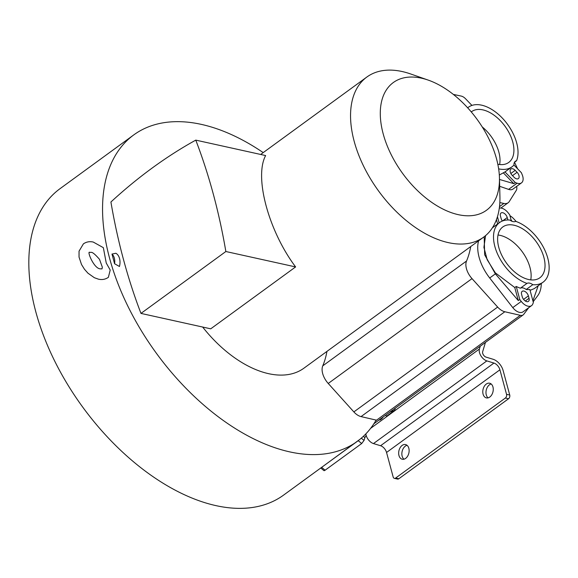 <?xml version="1.0" encoding="UTF-8"?>
<svg xmlns="http://www.w3.org/2000/svg" width="578" height="578" viewBox="0 0 578 578"><rect width="100%" height="100%" fill="white"/><g stroke="black" fill="none" stroke-linecap="round" stroke-linejoin="round"><path stroke-width="0.87" d="M263.214 152.606A189.656 110.405 -126.1 0 0 201.346 124.386A189.656 110.405 -126.1 0 0 133.785 134.891A189.656 110.405 -126.1 0 0 127.976 306.398A189.656 110.405 -126.1 0 0 289.708 451.873A189.656 110.405 -126.1 0 0 357.269 441.375A189.656 110.405 -126.1 0 0 376.119 420.083L361.04 416.601A12.246 7.131 53.9 0 1 353.859 411.912L328.232 383.467A15.584 9.075 53.9 0 1 322.755 365.86A126.365 73.558 53.9 0 0 326.931 351.41M202.654 327.04A99.084 57.684 53.9 0 0 268.611 373.677A99.084 57.684 53.9 0 0 303.912 368.193L483.627 237.146A99.084 57.684 53.9 0 0 499.927 196.419L499.45 177.793A79.049 46.016 53.9 0 0 428.219 80.104A79.049 46.016 53.9 0 0 421.463 78.175A79.049 46.016 53.9 0 0 383.2 133.894A79.049 46.016 53.9 0 0 458.289 214.662A79.049 46.016 53.9 0 0 499.45 177.793M111.973 254.067L115.889 253.265A11.748 7.976 102.5 0 1 119.458 266.487L114.588 263.741L111.973 254.067A10.52 7.138 102.5 0 1 114.588 263.741M428.219 80.104L410.633 73.962A99.084 57.684 53.9 0 0 402.165 71.535A99.084 57.684 53.9 0 0 366.864 77.026A99.084 57.684 53.9 0 0 363.829 166.63A99.084 57.684 53.9 0 0 448.333 242.63A99.084 57.684 53.9 0 0 483.627 237.146M295.618 266.928C268.943 231.576 253.901 177.388 265.627 155.554L195.776 140.122A556.542 377.802 -77.5 0 0 110.918 201.997A556.542 377.802 -77.5 0 0 140.967 313.406L210.732 328.824L295.618 266.928L225.854 251.517A556.542 377.802 -77.5 0 0 195.776 140.122M140.967 313.406L225.854 251.517M471.937 105.42L465.565 98.78A7.796 4.537 53.9 0 0 461.172 96.071L453.34 94.416M357.269 441.375L283.545 495.136A189.656 110.405 -126.1 0 1 215.984 505.634A189.656 110.405 -126.1 0 1 54.245 360.159A189.656 110.405 -126.1 0 1 60.061 188.652L133.785 134.891M361.315 438.175L364.046 440.422L361.684 443.536L325.103 470.21A2.782 0.918 129.5 0 1 323.868 470.571L320.754 468.007M364.046 440.422L364.884 437.618L363.345 436.347M366.163 435.422L364.884 437.618M480.26 346.186L479.408 349.025A8.193 4.768 53.9 0 0 479.509 352.645A8.193 4.768 53.9 0 0 486.842 360.903L493.944 363.063L380.57 445.732A6.683 3.887 53.9 0 1 386.545 452.466L393.163 476.98A2.782 1.893 -77.5 0 0 394.391 478.367L397.585 479.075A2.782 1.893 102.5 0 0 398.834 478.757L508.553 398.755A2.782 1.893 102.5 0 0 509.731 395.02L503.113 370.498A11.134 6.481 53.9 0 0 493.15 359.285L486.055 357.117A3.743 2.175 -126.1 0 1 482.702 353.353A3.743 2.175 -126.1 0 1 482.659 351.699L485.441 342.414M394.391 478.367A2.782 1.893 -77.5 0 0 395.641 478.049L505.36 398.047A2.782 1.893 -77.5 0 0 506.538 394.312L499.919 369.79A6.683 3.887 -126.1 0 0 493.944 363.063M320.797 467.97L359.942 439.316M385.512 415.279L386.603 416.182L394.651 410.315L395.301 408.14M383.228 416.94A3.786 1.243 129.5 0 1 380.924 419.397A3.786 1.243 129.5 0 1 379.247 419.895A3.786 1.243 129.5 0 1 379.211 419.866M394.651 410.315L389.868 412.1M380.57 445.732L373.467 443.572A8.193 4.768 -126.1 0 1 366.134 435.321A8.193 4.768 -126.1 0 1 365.867 433.861M489.768 397.05A7.514 5.101 102.5 0 1 486.394 397.895A7.514 5.101 102.5 0 1 482.782 391.884A7.514 5.101 102.5 0 1 486.264 384.074A7.514 5.101 102.5 0 1 489.638 383.221A7.514 5.101 102.5 0 1 493.258 389.24A7.514 5.101 102.5 0 1 489.768 397.05M405.655 458.383A7.514 5.101 102.5 0 1 402.281 459.235A7.514 5.101 102.5 0 1 398.661 453.217A7.514 5.101 102.5 0 1 402.151 445.407A7.514 5.101 102.5 0 1 405.525 444.561A7.514 5.101 102.5 0 1 409.137 450.58A7.514 5.101 102.5 0 1 405.655 458.383M491.148 383.965A7.514 5.101 -77.5 0 0 489.458 384.782A7.514 5.101 -77.5 0 0 486.033 391.385A7.514 5.101 -77.5 0 0 488.078 397.866M407.035 445.298A7.514 5.101 -77.5 0 0 405.344 446.115A7.514 5.101 -77.5 0 0 401.912 452.719A7.514 5.101 -77.5 0 0 403.964 459.199M89.706 252.355L90.992 252.391C92.278 251.957 95.124 254.277 99.517 259.356L102.349 267.217L101.995 268.878M108.389 277.31L110.21 270.034L106.236 262.997L103.346 247.666L93.268 242.059C89.641 241.228 86.353 241.828 83.398 243.865L79.042 251.177L79.034 257.066L81.512 264.5L84.46 269.247L87.935 273.17L94.351 277.715L98.441 279.167C102.068 279.998 105.362 279.398 108.31 277.361L108.426 277.281M470.723 246.56A126.365 73.558 -126.1 0 1 466.54 261.01A15.584 9.075 53.9 0 0 472.016 278.618L497.651 307.07A12.246 7.131 53.9 0 0 504.832 311.752L520.33 315.328A7.796 4.537 53.9 0 0 523.155 314.909A7.796 4.537 53.9 0 0 523.726 314.345L528.704 307.713M516.205 221.526L514.023 219.105A12.246 7.131 53.9 0 0 509.933 215.695M533.162 301.774L537.721 295.698A38.964 22.686 53.9 0 0 541.283 283.502M495.375 273.856L518.278 300.538L519.795 299.549L521.255 301.42A10.021 5.831 53.9 0 0 531.543 305.639L523.054 311.831A10.021 5.831 -126.1 0 1 512.773 307.604L489.703 277.996L495.375 273.856L484.653 254.761L484.191 236.727M478.613 240.802A37.852 22.036 53.9 0 0 489.703 277.996M531.543 305.639A10.021 5.831 53.9 0 0 532.8 303.97L533.371 302.547L529.838 289.47A36.905 21.487 53.9 0 1 526.204 289.491L532.786 284.687A8.352 4.862 53.9 0 0 529.629 283.133A8.352 4.862 53.9 0 0 526.963 283.401A36.905 21.487 -126.1 0 1 497.615 254.147A36.905 21.487 -126.1 0 1 499.587 222.552A36.905 21.487 -126.1 0 1 509.868 220.059A8.352 4.862 53.9 0 0 513.026 221.612A8.352 4.862 53.9 0 0 515.699 221.345A36.905 21.487 -126.1 0 1 545.04 250.599A36.905 21.487 -126.1 0 1 543.074 282.194A36.905 21.487 -126.1 0 1 532.786 284.687M532.902 300.806L538.197 285.749M499.305 208.109A10.021 5.831 53.9 0 1 508.235 212.928L509.695 214.799L511.364 221.006M511.06 219.871L512.086 221.323M497.622 223.982L496.451 219.654M485.556 235.636L483.909 247.333L487.175 259.724L495.295 272.816L514.76 287.519L518.278 300.538M497.448 216.707L499.117 222.891M507.903 219.98A4.732 2.753 53.9 0 0 507.896 219.958L507.246 217.552A4.732 2.753 53.9 0 0 502.752 212.718A4.732 2.753 53.9 0 0 501.068 212.979A4.732 2.753 53.9 0 0 500.461 216.056L501.112 218.455A4.732 2.753 53.9 0 0 502.405 221.006M530.077 290.358L534.332 288.574L543.074 282.194M514.001 225.218A31.45 18.308 53.9 0 0 502.795 226.959A31.45 18.308 53.9 0 0 501.834 255.404A31.45 18.308 53.9 0 0 528.653 279.528A31.45 18.308 53.9 0 0 539.859 277.787A31.45 18.308 53.9 0 0 540.82 249.342A31.45 18.308 53.9 0 0 514.001 225.218M526.963 283.401L520.373 288.198A8.352 4.862 -126.1 0 1 523.047 287.931A8.352 4.862 -126.1 0 1 526.204 289.491M519.795 299.549L516.27 286.471A36.905 21.487 53.9 0 0 520.373 288.198M522.245 296.796L521.594 294.39A4.732 2.753 53.9 0 1 522.201 291.319A4.732 2.753 53.9 0 1 523.885 291.059A4.732 2.753 53.9 0 1 528.386 295.893L529.029 298.299A4.732 2.753 53.9 0 1 528.429 301.369A4.732 2.753 53.9 0 1 526.739 301.629A4.732 2.753 53.9 0 1 522.245 296.796M516.27 286.471L514.76 287.519M499.616 164.528A31.45 18.308 53.9 0 0 482.218 126.922M530.741 279.875A31.45 18.308 53.9 0 0 500.107 235.354A31.45 18.308 53.9 0 0 498.019 235.008M497.824 164.246A31.45 18.308 53.9 0 0 508.734 162.44A31.45 18.308 53.9 0 0 511.696 159.196A31.45 18.308 53.9 0 0 502.701 123.309A31.45 18.308 53.9 0 0 471.677 111.619A31.45 18.308 53.9 0 0 471.272 111.922M467.681 107.826A36.905 21.487 -126.1 0 1 468.462 107.205A36.905 21.487 -126.1 0 1 503.539 119.4A36.905 21.487 -126.1 0 1 516.566 160.749A8.352 4.862 53.9 0 0 515.33 161.269A8.352 4.862 53.9 0 0 514.55 162.136A8.352 4.862 53.9 0 0 513.972 165.005A36.905 21.487 -126.1 0 1 511.949 166.847A36.905 21.487 -126.1 0 1 498.648 168.855M516.566 160.749L514.463 162.288M499.667 186.304L508.597 189.382L517.079 183.197L515.33 182.597L513.791 183.638L499.493 179.462M517.079 183.197A10.021 5.831 53.9 0 0 521.479 182.879A10.021 5.831 53.9 0 0 522.216 174.773L521.363 172.692L513.943 165.041M521.479 182.879L512.989 189.064A10.021 5.831 -126.1 0 1 508.597 189.382M517.577 168.783L514.514 162.245M499.84 202.589L503.879 203.442A12.246 7.131 53.9 0 0 508.163 202.748A12.246 7.131 53.9 0 0 509.283 201.534L516.277 190.386A7.796 4.537 53.9 0 0 516.638 186.405M515.33 182.597L504.984 171.919A36.905 21.487 53.9 0 0 505.367 171.652L511.949 166.847M514.066 177.258L512.166 175.293A4.732 2.753 53.9 0 1 510.439 169.484A4.732 2.753 53.9 0 1 510.88 169A4.732 2.753 53.9 0 1 515.179 170.344L517.079 172.302A4.732 2.753 53.9 0 1 518.806 178.118A4.732 2.753 53.9 0 1 518.358 178.602A4.732 2.753 53.9 0 1 514.066 177.258M499.32 175.026L504.984 171.919M513.791 183.638L503.489 173.01M509.731 395.02L506.538 394.312M479.408 349.025L370.585 428.385M373.467 443.572L486.842 360.903M386.545 452.466L499.919 369.79M398.834 478.757L395.641 478.049M505.36 398.047L508.553 398.755M358.432 440.862L361.684 443.536M325.103 470.21L321.859 467.537M361.04 416.601L504.832 311.752M375.714 420.777L520.33 315.328M353.859 411.912L497.651 307.07M328.232 383.467L472.016 278.618M322.755 365.86L466.54 261.01M521.255 301.42L512.773 307.604M499.493 206.635L503.879 203.442M512.498 175.647L517.079 172.302M515.179 170.344L510.851 173.501M507.246 217.552L502.636 220.912M528.386 295.893L523.581 299.39M525.315 301.008L529.029 298.299M260.671 154.456L366.864 77.026M102.003 268.878L100.724 268.835C94.149 269.485 86.621 250.484 89.713 252.348L89.706 252.348M373.865 423.768L523.155 314.909M492.398 227.797L499.587 222.552M467.653 107.797L468.462 107.205M500.895 208.044L508.163 202.748"/></g></svg>
